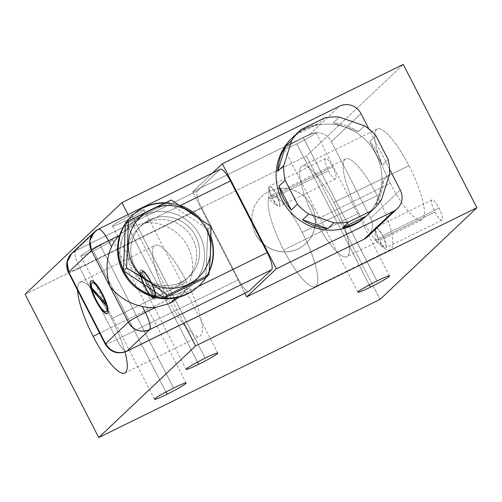 <?xml version="1.0" encoding="UTF-8"?>
<svg xmlns="http://www.w3.org/2000/svg" width="502" height="502" viewBox="0 0 502 502"><rect width="100%" height="100%" fill="white"/><g stroke="black" fill="none" stroke-linecap="round" stroke-linejoin="round"><path stroke-width="0.38" stroke-dasharray="2.51 1.88" d="M25.1 294.266L306.452 156.078L403.263 64.451L306.452 156.078L25.1 294.266M303.321 137.692A17.771 1.293 -27.2 0 1 315.538 133.174A17.771 1.293 -27.2 0 1 296.801 143.861A17.771 1.293 -27.2 0 1 284.59 148.379A17.771 1.293 -27.2 0 1 303.321 137.692L376.958 280.976L303.321 137.692A17.771 1.293 -27.2 0 1 315.865 132.653A17.771 1.293 -27.2 0 1 296.801 143.861A17.771 1.293 -27.2 0 1 284.257 148.899A17.771 1.293 -27.2 0 1 303.321 137.692M99.948 244.775A17.771 1.293 -27.2 0 1 112.166 240.257A17.771 1.293 -27.2 0 1 93.428 250.944A17.771 1.293 -27.2 0 1 81.217 255.462A17.771 1.293 -27.2 0 1 99.948 244.775L173.585 388.059L99.948 244.775A17.771 1.293 -27.2 0 1 112.492 239.736A17.771 1.293 -27.2 0 1 93.428 250.944A17.771 1.293 -27.2 0 1 80.885 255.982A17.771 1.293 -27.2 0 1 99.948 244.775M131.562 214.856A17.771 1.293 -27.2 0 1 143.773 210.338A17.771 1.293 -27.2 0 1 125.042 221.024A17.771 1.293 -27.2 0 1 112.825 225.542A17.771 1.293 -27.2 0 1 131.562 214.856L205.199 358.139L131.562 214.856A17.771 1.293 -27.2 0 1 144.105 209.817A17.771 1.293 -27.2 0 1 125.042 221.024A17.771 1.293 -27.2 0 1 112.498 226.063A17.771 1.293 -27.2 0 1 131.562 214.856M128.048 214.574L183.876 323.213L128.048 214.574M367.659 236.706A16.152 15.631 -133.4 0 0 370.627 218.063L400.257 190.013L370.627 218.063L331.351 141.646L360.988 113.596L331.351 141.646A16.152 15.631 -133.4 0 0 309.922 134.229L339.553 106.179L309.922 134.229L192.693 191.802L212.409 173.14L192.693 191.802L244.838 293.275L192.693 191.802L309.922 134.229A16.152 15.631 -133.4 0 1 331.351 141.646L370.627 218.063A16.152 15.631 -133.4 0 1 370.457 233.11M111.708 318.783A50.614 12.243 63.8 0 1 125.011 352.002A50.614 12.243 -116.2 0 0 111.708 318.783L186.738 281.936A50.614 12.243 63.8 0 1 199.758 336.152A50.614 12.243 63.8 0 1 168.164 299.512L99.628 333.171L168.164 299.512A50.614 12.243 63.8 0 1 154.378 245.829A50.614 12.243 63.8 0 1 186.738 281.936A50.614 12.243 63.8 0 1 200.524 335.618A50.614 12.243 63.8 0 1 168.164 299.512A50.614 12.243 63.8 0 1 155.137 245.296A50.614 12.243 63.8 0 1 186.738 281.936L111.708 318.783A50.614 12.243 -116.2 0 0 80.113 282.143A50.614 12.243 -116.2 0 0 77.572 290.25A50.614 12.243 63.8 0 1 111.708 318.783M150.826 281.76A16.152 3.909 63.8 0 1 155.231 298.891A16.152 3.909 63.8 0 1 144.902 287.37A16.152 3.909 63.8 0 1 140.504 270.233A16.152 3.909 63.8 0 1 150.826 281.76L151.064 281.647A16.152 3.909 -116.2 0 0 140.736 270.12A16.152 3.909 -116.2 0 0 145.134 287.251A16.152 3.909 -116.2 0 0 155.463 298.778A16.152 3.909 -116.2 0 0 151.064 281.647A16.152 3.909 63.8 0 1 155.218 298.947A16.152 3.909 63.8 0 1 145.134 287.251L144.902 287.37A16.152 3.909 -116.2 0 0 154.986 299.06A16.152 3.909 -116.2 0 0 150.826 281.76A16.152 3.909 -116.2 0 0 140.742 270.063A16.152 3.909 -116.2 0 0 144.902 287.37L145.134 287.251A16.152 3.909 63.8 0 1 140.98 269.95A16.152 3.909 63.8 0 1 151.064 281.647L150.826 281.76M153.932 297.805L140.805 272.26A14.646 3.545 -116.2 0 0 145.178 287.106A14.646 3.545 -116.2 0 0 153.932 297.805L140.805 272.26L154.17 297.686A14.646 3.545 63.8 0 1 145.411 286.993A14.646 3.545 63.8 0 1 141.043 272.147L154.17 297.686A14.646 3.545 63.8 0 1 145.411 286.993A14.646 3.545 63.8 0 1 141.043 272.147L140.805 272.26A14.646 3.545 -116.2 0 0 145.178 287.106A14.646 3.545 -116.2 0 0 153.932 297.805M154.923 296.87A14.646 3.545 -116.2 0 0 150.55 282.024A14.646 3.545 -116.2 0 0 141.796 271.325L154.923 296.87A14.646 3.545 -116.2 0 0 150.55 282.024A14.646 3.545 -116.2 0 0 141.796 271.325L142.028 271.212A14.646 3.545 63.8 0 1 150.788 281.904A14.646 3.545 63.8 0 1 155.156 296.751L142.028 271.212A14.646 3.545 63.8 0 1 150.788 281.904A14.646 3.545 63.8 0 1 155.156 296.751L141.796 271.325L154.923 296.87M380.089 299.361L306.452 156.078L380.089 299.361M328.503 170.705A11.308 2.736 -116.2 0 0 335.731 178.768A11.308 2.736 -116.2 0 0 332.65 166.777A11.308 2.736 -116.2 0 0 325.421 158.714A11.308 2.736 -116.2 0 0 328.503 170.705L272.235 198.34L268.752 187.742L271.224 186.989L276.382 194.412L268.62 199.168L272.235 198.34A11.308 2.736 -116.2 0 0 279.294 206.529A11.308 2.736 -116.2 0 0 276.382 194.412L332.65 166.777A11.308 2.736 63.8 0 1 335.562 178.888A11.308 2.736 63.8 0 1 328.503 170.705A11.308 2.736 63.8 0 1 325.591 158.594A11.308 2.736 63.8 0 1 332.65 166.777L276.382 194.412A11.308 2.736 -116.2 0 0 269.323 186.229A11.308 2.736 -116.2 0 0 272.235 198.34L328.503 170.705M434.889 211.995A11.308 2.736 -116.2 0 0 442.124 220.064A11.308 2.736 -116.2 0 0 439.043 208.073A11.308 2.736 -116.2 0 0 431.814 200.003A11.308 2.736 -116.2 0 0 434.889 211.995L378.621 239.636L375.138 229.037L377.611 228.284L382.769 235.708L375.013 240.464L378.621 239.636A11.308 2.736 -116.2 0 0 385.68 247.819A11.308 2.736 -116.2 0 0 382.769 235.708L439.043 208.073A11.308 2.736 63.8 0 1 441.948 220.183A11.308 2.736 63.8 0 1 434.889 211.995A11.308 2.736 63.8 0 1 431.984 199.884A11.308 2.736 63.8 0 1 439.043 208.073L382.769 235.708A11.308 2.736 -116.2 0 0 375.709 227.525A11.308 2.736 -116.2 0 0 378.621 239.636L434.889 211.995M358.679 213.137A50.614 12.243 -116.2 0 0 391.039 249.243A50.614 12.243 -116.2 0 0 377.253 195.56A50.614 12.243 -116.2 0 0 344.893 159.454A50.614 12.243 -116.2 0 0 358.679 213.137L283.655 249.983A50.614 12.243 -116.2 0 0 315.25 286.623A50.614 12.243 -116.2 0 0 302.223 232.407L377.253 195.56A50.614 12.243 63.8 0 1 390.28 249.776A50.614 12.243 63.8 0 1 358.679 213.137A50.614 12.243 63.8 0 1 345.652 158.921A50.614 12.243 63.8 0 1 377.253 195.56L302.223 232.407A50.614 12.243 -116.2 0 0 269.869 196.301A50.614 12.243 -116.2 0 0 283.655 249.983A50.614 12.243 -116.2 0 0 316.015 286.09A50.614 12.243 -116.2 0 0 302.223 232.407A50.614 12.243 -116.2 0 0 270.628 195.767A50.614 12.243 -116.2 0 0 283.655 249.983L358.679 213.137M390.292 183.217A50.614 12.243 -116.2 0 0 422.653 219.324A50.614 12.243 -116.2 0 0 408.866 165.641A50.614 12.243 -116.2 0 0 376.506 129.535A50.614 12.243 -116.2 0 0 390.292 183.217L315.262 220.064A50.614 12.243 -116.2 0 0 346.863 256.704A50.614 12.243 -116.2 0 0 333.836 202.488L408.866 165.641A50.614 12.243 63.8 0 1 421.887 219.857A50.614 12.243 63.8 0 1 390.292 183.217A50.614 12.243 63.8 0 1 377.266 129.001A50.614 12.243 63.8 0 1 408.866 165.641L333.836 202.488A50.614 12.243 -116.2 0 0 301.476 166.382A50.614 12.243 -116.2 0 0 315.262 220.064A50.614 12.243 -116.2 0 0 347.622 256.171A50.614 12.243 -116.2 0 0 333.836 202.488A50.614 12.243 -116.2 0 0 302.242 165.848A50.614 12.243 -116.2 0 0 315.262 220.064L390.292 183.217M311.786 206.278A32.304 31.256 46.6 0 0 268.921 191.444A32.304 31.256 46.6 0 0 255.512 233.919A32.304 31.256 46.6 0 0 298.376 248.754A32.304 31.256 46.6 0 0 311.786 206.278L311.736 206.328A32.304 31.256 -133.4 0 1 305.806 243.608A32.304 31.256 -133.4 0 1 255.468 233.963L255.512 233.919A32.304 31.256 46.6 0 0 305.856 243.564A32.304 31.256 46.6 0 0 311.786 206.278A32.304 31.256 46.6 0 0 261.442 196.64A32.304 31.256 46.6 0 0 255.512 233.919L255.468 233.963A32.304 31.256 -133.4 0 1 261.391 196.684A32.304 31.256 -133.4 0 1 311.736 206.328L311.786 206.278M292.032 138.031A53.839 52.095 -133.4 0 1 304.494 129.378L305.486 128.443A53.839 52.095 46.6 0 0 298.746 132.428L299.242 131.957L298.746 132.428A53.839 52.095 -133.4 0 1 305.486 128.443L304.494 129.378A53.839 52.095 -133.4 0 1 371.863 147.4A53.839 52.095 -133.4 0 1 366.052 216.243M381.602 199.401L375.477 205.199A53.839 52.095 46.6 0 0 383.384 180.168L389.508 174.37L383.384 180.168L375.477 205.199A53.839 52.095 46.6 0 0 383.384 180.168L375.477 205.199L381.602 199.401M388.19 159.592L382.066 165.39A53.839 52.095 46.6 0 0 369.798 141.501L375.923 135.703L369.798 141.501L382.066 165.39A53.839 52.095 46.6 0 0 369.798 141.501L382.066 165.39L388.19 159.592M364.584 125.845L358.453 131.643A53.839 52.095 46.6 0 0 333.196 122.896L339.321 117.098L333.196 122.896L358.453 131.643A53.839 52.095 46.6 0 0 333.196 122.896L358.453 131.643L364.584 125.845M324.606 117.939L318.481 123.737A53.839 52.095 46.6 0 0 299.236 131.957A53.839 52.095 46.6 0 0 295.038 135.251L301.162 129.453L295.038 135.251L318.481 123.737A53.839 52.095 46.6 0 0 299.236 131.957A53.839 52.095 46.6 0 0 295.038 135.251L318.481 123.737L324.606 117.939M146.258 222.857A34.996 33.86 -133.4 0 1 190.051 234.572A34.996 33.86 -133.4 0 1 186.273 279.319A34.996 33.86 -133.4 0 1 178.172 284.948L181.134 282.143A34.996 33.86 46.6 0 0 189.235 276.514A34.996 33.86 46.6 0 0 193.013 231.767A34.996 33.86 46.6 0 0 149.226 220.052L146.258 222.857A34.996 33.86 -133.4 0 1 192.693 238.933A34.996 33.86 -133.4 0 1 178.172 284.948A34.996 33.86 -133.4 0 1 131.737 268.871A34.996 33.86 -133.4 0 1 146.258 222.857L149.226 220.052A34.996 33.86 46.6 0 0 141.125 225.68A34.996 33.86 46.6 0 0 137.347 270.427A34.996 33.86 46.6 0 0 181.134 282.143L178.172 284.948A34.996 33.86 -133.4 0 1 134.379 273.232A34.996 33.86 -133.4 0 1 138.157 228.485A34.996 33.86 -133.4 0 1 146.258 222.857M142.581 215.697A43.072 41.679 46.6 0 0 124.703 272.329A43.072 41.679 46.6 0 0 181.849 292.114A43.072 41.679 46.6 0 0 199.727 235.476A43.072 41.679 46.6 0 0 142.581 215.697A43.072 41.679 46.6 0 0 132.61 222.618A43.072 41.679 46.6 0 0 127.96 277.694A43.072 41.679 46.6 0 0 181.849 292.114L175.662 297.968L181.849 292.114A43.072 41.679 46.6 0 0 191.82 285.186A43.072 41.679 46.6 0 0 196.47 230.117A43.072 41.679 46.6 0 0 142.581 215.697L130.683 226.954L142.581 215.697M132.214 215.578A48.456 46.887 -133.4 0 1 143.089 208.117A48.456 46.887 -133.4 0 1 203.574 224.137A48.456 46.887 -133.4 0 1 198.83 285.964M181.134 282.143A34.996 33.86 46.6 0 0 195.661 236.128A34.996 33.86 46.6 0 0 149.226 220.052A34.996 33.86 46.6 0 0 134.699 266.066A34.996 33.86 46.6 0 0 181.134 282.143M131.869 215.904A48.456 46.887 -133.4 0 1 143.089 208.117L143.779 207.458L143.089 208.117A48.456 46.887 -133.4 0 1 203.718 224.338A48.456 46.887 -133.4 0 1 198.485 286.291M205.845 277.7A48.456 46.887 46.6 0 0 209.19 271.707A48.456 46.887 46.6 0 1 205.845 277.7L207.847 229.288A48.456 46.887 46.6 0 0 199.783 218.069A48.456 46.887 46.6 0 1 207.847 229.288L168.314 202.89A48.456 46.887 46.6 0 0 165.465 202.739A48.456 46.887 46.6 0 1 168.314 202.89L125.387 223.98L168.314 202.89L171.383 199.984L168.314 202.89L207.847 229.288L210.922 226.383L207.847 229.288L205.845 277.7M210.959 236.542A48.456 46.887 46.6 0 0 207.847 229.288A48.456 46.887 46.6 0 1 210.959 236.542M181.228 205.801A48.456 46.887 46.6 0 0 168.314 202.89A48.456 46.887 46.6 0 1 181.228 205.801M169.958 303.371L181.824 294.53A43.072 41.679 46.6 0 0 187.873 246.695A43.072 41.679 46.6 0 0 145.003 222.888L180.588 205.412L145.003 222.888L130.683 226.954L119.959 234.61L130.683 226.954L145.003 222.888A43.072 41.679 -133.4 0 1 187.873 246.695A43.072 41.679 -133.4 0 1 181.824 294.53L179.158 297.153M71.717 253.397A16.152 15.631 -133.4 0 1 75.457 250.799L197.374 190.917L220.096 169.412L197.374 190.917A16.152 3.909 -116.2 0 0 201.773 208.054L79.856 267.93C75.557 259.063 74.095 253.353 75.457 250.799L98.179 229.295L220.096 169.412A16.152 3.909 63.8 0 1 220.34 169.243M181.824 294.53L198.365 286.41L181.824 294.53M248.678 291.386A16.152 3.909 63.8 0 1 238.594 279.696L201.773 208.054L238.594 279.696A16.152 3.909 -116.2 0 0 248.396 291.474M389.514 169.105L368.888 128.976L389.514 169.105M295.559 134.994A53.839 52.095 -133.4 0 1 304.494 129.378A53.839 52.095 -133.4 0 1 371.235 146.534A53.839 52.095 -133.4 0 1 367.527 214.787M105.269 344.152A16.152 1.173 152.8 0 0 116.677 339.572L79.856 267.93L116.677 339.572L238.594 279.696L116.677 339.572A16.152 3.909 -116.2 0 0 126.435 351.362M68.755 272.034C67.789 273.333 71.485 271.965 79.856 267.93A16.152 1.173 -27.2 0 1 68.454 272.511M94.439 231.893L98.423 229.125M220.096 169.412L98.179 229.295L75.457 250.799A16.152 3.909 -116.2 0 0 79.856 267.93L201.773 208.054A16.152 3.909 63.8 0 1 197.374 190.917L75.457 250.799M127 351.099C124.766 351.952 121.321 348.112 116.677 339.572C108.306 343.6 104.604 344.968 105.571 343.675M107.717 313.405A18.304 4.43 -116.2 0 0 102.923 294.36A18.304 4.43 -116.2 0 0 91.188 280.8A18.304 4.43 63.8 0 1 91.301 280.737A18.304 4.43 63.8 0 1 103.042 294.599A18.304 4.43 63.8 0 1 107.717 313.405L107.717 313.405A18.304 4.43 63.8 0 1 107.441 313.599A18.304 4.43 63.8 0 1 107.321 313.65A18.304 4.43 -116.2 0 0 107.717 313.405M91.722 287.47A16.152 3.909 63.8 0 1 92.136 282.733A16.152 3.909 63.8 0 0 91.722 287.47L106.192 303.616L91.722 287.47M106.374 311.717A16.152 3.909 63.8 0 1 99.283 304.984A16.152 3.909 63.8 0 1 92.293 289.836A16.152 3.909 63.8 0 0 99.283 304.984A16.152 3.909 63.8 0 0 106.374 311.717M369.29 284.916L296.801 143.861L369.29 284.916M165.917 391.999L93.428 250.944L165.917 391.999M197.531 362.08L125.042 221.024L197.531 362.08M311.736 206.328A32.304 31.256 -133.4 0 1 298.326 248.804A32.304 31.256 -133.4 0 1 255.468 233.963A32.304 31.256 -133.4 0 1 268.871 191.488A32.304 31.256 -133.4 0 1 311.736 206.328M382.769 235.708L386.195 245.371L384.13 247.348L378.621 239.636L375.013 240.464L382.769 235.708M276.382 194.412L279.809 204.076L277.744 206.052L272.235 198.34L268.62 199.168L276.382 194.412M186.273 279.319L189.235 276.514M141.125 225.68L138.157 228.485M120.75 233.844L132.61 222.618M191.82 285.186L179.961 296.412M268.752 187.742L268.62 199.168L277.744 206.052M335.562 178.888L279.294 206.529M375.138 229.037L375.013 240.464L384.13 247.348M441.948 220.183L385.68 247.819M357.895 292.183L284.257 148.899M154.522 399.266L80.885 255.982M186.135 369.346L112.498 226.063M390.28 249.776L315.25 286.623M421.887 219.857L346.863 256.704M124.734 372.999L199.758 336.152M80.113 282.143L155.137 245.296M377.266 129.001L302.242 165.848M345.652 158.921L270.628 195.767M217.742 353.101L144.105 209.817M186.129 383.02L112.492 239.736M389.502 275.937L315.865 132.653M431.984 199.884L375.709 227.525M325.591 158.594L269.323 186.229"/><path stroke-width="0.75" d="M121.911 202.639L25.1 294.266L98.737 437.549L380.089 299.361L476.9 207.734L195.548 345.922L98.737 437.549L195.548 345.922L476.9 207.734L403.263 64.451L121.911 202.639L128.048 214.574L121.911 202.639L25.1 294.266L98.737 437.549L380.089 299.361L476.9 207.734L403.263 64.451L121.911 202.639M370.438 287.144A17.771 1.293 -27.2 0 1 358.227 291.662A17.771 1.293 -27.2 0 1 376.958 280.976A17.771 1.293 -27.2 0 1 389.175 276.458A17.771 1.293 -27.2 0 1 370.438 287.144L369.29 284.916L370.438 287.144A17.771 1.293 152.8 0 0 389.502 275.937A17.771 1.293 152.8 0 0 376.958 280.976A17.771 1.293 152.8 0 0 357.895 292.183A17.771 1.293 152.8 0 0 370.438 287.144M167.066 394.227A17.771 1.293 -27.2 0 1 154.854 398.745A17.771 1.293 -27.2 0 1 173.585 388.059A17.771 1.293 -27.2 0 1 185.803 383.541A17.771 1.293 -27.2 0 1 167.066 394.227L165.917 391.999L167.066 394.227A17.771 1.293 152.8 0 0 186.129 383.02A17.771 1.293 152.8 0 0 173.585 388.059A17.771 1.293 152.8 0 0 154.522 399.266A17.771 1.293 152.8 0 0 167.066 394.227M198.679 364.308A17.771 1.293 -27.2 0 1 186.462 368.826A17.771 1.293 -27.2 0 1 205.199 358.139A17.771 1.293 -27.2 0 1 217.41 353.621A17.771 1.293 -27.2 0 1 198.679 364.308L197.531 362.08L198.679 364.308A17.771 1.293 152.8 0 0 217.742 353.101A17.771 1.293 152.8 0 0 205.199 358.139A17.771 1.293 152.8 0 0 186.135 369.346A17.771 1.293 152.8 0 0 198.679 364.308M183.876 323.213L195.548 345.922L183.876 323.213M246.689 296.877L244.838 293.275L246.689 296.877L276.326 268.827L246.689 296.877L363.919 239.297L246.689 296.877M370.457 233.11A16.152 15.631 -133.4 0 1 363.919 239.297L393.555 211.248L363.919 239.297A16.152 15.631 -133.4 0 0 367.659 236.706L397.295 208.656A16.152 15.631 46.6 0 0 400.257 190.013L389.514 169.105L400.257 190.013A16.152 15.631 46.6 0 1 393.555 211.248A16.152 15.631 46.6 0 0 397.295 208.656M125.011 352.002A50.614 12.243 63.8 0 1 120.436 372.54A50.614 12.243 63.8 0 1 93.134 336.359A50.614 12.243 63.8 0 1 77.572 290.25A50.614 12.243 -116.2 0 0 93.134 336.359A50.614 12.243 -116.2 0 0 124.734 372.999A50.614 12.243 -116.2 0 0 125.011 352.002M373.657 209.045L366.052 216.243A53.839 52.095 -133.4 0 1 353.59 224.896L354.575 223.961A53.839 52.095 -133.4 0 1 347.284 226.873L347.779 226.402A53.839 52.095 46.6 0 0 366.002 216.237L372.126 210.438A53.839 52.095 46.6 0 0 373.657 209.045A53.839 52.095 46.6 0 0 381.602 199.401L389.508 174.37A53.839 52.095 46.6 0 0 388.19 159.592L375.923 135.703A53.839 52.095 46.6 0 0 364.584 125.845L339.321 117.098A53.839 52.095 46.6 0 0 324.606 117.939L301.162 129.453A53.839 52.095 46.6 0 0 299.638 130.834A53.839 52.095 46.6 0 0 291.693 140.491L285.563 146.289A53.839 52.095 46.6 0 0 277.662 171.314L283.787 165.516A53.839 52.095 46.6 0 0 285.111 180.293L278.986 186.091A53.839 52.095 46.6 0 0 291.248 209.968L297.372 204.17A53.839 52.095 46.6 0 0 308.711 214.028L302.587 219.826A53.839 52.095 46.6 0 0 327.837 228.573L333.962 222.775A53.839 52.095 46.6 0 0 348.677 221.947L342.552 227.739A53.839 52.095 46.6 0 0 347.779 226.402L347.284 226.873A53.839 52.095 46.6 0 0 354.575 223.961L353.59 224.896A53.839 52.095 -133.4 0 1 286.222 206.874A53.839 52.095 -133.4 0 1 292.032 138.031L299.638 130.834M301.162 129.453A53.839 52.095 46.6 0 0 291.693 140.491L283.787 165.516A53.839 52.095 46.6 0 0 285.111 180.293L297.372 204.17A53.839 52.095 46.6 0 0 308.711 214.028L333.962 222.775A53.839 52.095 46.6 0 0 348.677 221.947L372.126 210.438A53.839 52.095 46.6 0 0 381.602 199.401L389.508 174.37A53.839 52.095 46.6 0 0 388.19 159.592L375.923 135.703A53.839 52.095 46.6 0 0 364.584 125.845L339.321 117.098A53.839 52.095 46.6 0 0 324.606 117.939L301.162 129.453M198.83 285.964A48.456 46.887 -133.4 0 1 187.271 294.084A48.456 46.887 -133.4 0 1 126.498 277.662A48.456 46.887 -133.4 0 1 132.214 215.578M199.181 285.638L198.485 286.291A48.456 46.887 -133.4 0 1 187.271 294.084L187.961 293.432A48.456 46.887 46.6 0 0 199.181 285.638A48.456 46.887 46.6 0 0 205.845 277.7L208.914 274.795L205.845 277.7L164.374 298.069A48.456 46.887 46.6 0 0 187.961 293.432L187.271 294.084A48.456 46.887 -133.4 0 1 126.642 277.863A48.456 46.887 -133.4 0 1 131.869 215.904L132.559 215.251A48.456 46.887 46.6 0 0 125.387 223.98A48.456 46.887 46.6 0 0 123.448 270.741A48.456 46.887 46.6 0 0 164.374 298.069L205.845 277.7A48.456 46.887 46.6 0 1 187.961 293.432A48.456 46.887 46.6 0 1 164.374 298.069L167.448 295.163L151.654 283.511A41.999 40.637 46.6 0 0 210.407 254.652L208.914 274.795L167.448 295.163L164.374 298.069L123.448 270.741L164.374 298.069A48.456 46.887 46.6 0 1 123.448 270.741L126.517 267.836L123.448 270.741L125.387 223.98L128.456 221.075L171.383 199.984L210.922 226.383L210.407 254.652L210.796 245.227A41.999 40.637 46.6 0 0 154.785 207.828L146.421 211.938A41.999 40.637 46.6 0 0 143.679 278.19L151.654 283.511A41.999 40.637 46.6 0 0 210.407 254.652L208.914 274.795L167.448 295.163L151.654 283.511L126.517 267.836L128.456 221.075L125.387 223.98L123.448 270.741A48.456 46.887 46.6 0 1 125.387 223.98A48.456 46.887 46.6 0 1 143.779 207.458A48.456 46.887 46.6 0 0 132.559 215.251M209.19 271.707A48.456 46.887 46.6 0 0 210.959 236.542A48.456 46.887 46.6 0 1 209.19 271.707M199.783 218.069A48.456 46.887 46.6 0 0 181.228 205.801A48.456 46.887 46.6 0 1 199.783 218.069M165.465 202.739A48.456 46.887 46.6 0 0 143.779 207.458A48.456 46.887 46.6 0 1 165.465 202.739M171.383 199.984L210.922 226.383L210.796 245.227A41.999 40.637 46.6 0 0 154.785 207.828L171.383 199.984M146.421 211.938A41.999 40.637 46.6 0 0 143.679 278.19L126.517 267.836L128.456 221.075L146.421 211.938M175.662 297.968L169.958 303.371L155.714 307.356A43.072 41.679 -133.4 0 1 142.242 306.465C129.353 303.773 118.566 297.071 109.882 286.353C105.621 271.883 106.192 258.706 111.588 246.815A43.072 41.679 -133.4 0 1 118.899 235.714L119.959 234.61L118.899 235.714L108.507 240.816A16.152 3.909 -116.2 0 0 98.423 229.125A16.152 3.909 -116.2 0 0 98.179 229.295A16.152 15.631 46.6 0 0 94.439 231.893A16.152 15.631 46.6 0 0 91.477 250.529A16.152 1.173 -27.2 0 1 108.507 240.816L118.899 235.714A43.072 41.679 46.6 0 0 111.588 246.815L108.507 240.816L111.588 246.815C106.192 258.706 105.621 271.883 109.882 286.353L91.477 250.529L68.755 272.034L105.571 343.675L128.292 322.171L91.477 250.529L68.755 272.034L105.571 343.675A16.152 1.173 152.8 0 0 105.269 344.152L105.571 343.675C110.879 351.971 118.02 354.443 127 351.099L149.721 329.594A16.152 3.909 -116.2 0 0 145.323 312.457A16.152 1.173 152.8 0 0 128.292 322.171L109.882 286.353C118.566 297.071 129.353 303.773 142.242 306.465L145.323 312.457L142.242 306.465A43.072 41.679 46.6 0 0 155.714 307.356L145.323 312.457L155.714 307.356L169.958 303.371L175.662 297.968M179.158 297.153L169.958 303.371M98.179 229.295C100.413 228.441 103.858 232.282 108.507 240.816C99.785 245.183 94.106 248.421 91.477 250.529L89.858 240.621L94.439 231.893L98.423 229.125L220.34 169.243A16.152 3.909 63.8 0 1 230.424 180.94L180.588 205.412L230.424 180.94L267.24 252.581A16.152 3.909 63.8 0 1 271.645 269.712L149.721 329.594L271.645 269.712A16.152 3.909 -116.2 0 0 267.24 252.581L198.365 286.41L267.24 252.581L230.424 180.94A16.152 3.909 -116.2 0 0 220.096 169.412M90.793 281.045A18.304 4.43 63.8 0 1 102.496 294.103A18.304 4.43 63.8 0 1 107.484 313.524A18.304 4.43 63.8 0 1 95.782 300.46A18.304 4.43 63.8 0 1 90.793 281.045L91.025 280.932A18.304 4.43 -116.2 0 0 95.581 299.493A18.304 4.43 -116.2 0 0 107.321 313.65A18.304 4.43 63.8 0 1 95.581 299.493A18.304 4.43 63.8 0 1 91.025 280.932A18.304 4.43 63.8 0 1 91.188 280.8A18.304 4.43 -116.2 0 0 91.025 280.932L90.793 281.045A18.304 4.43 -116.2 0 0 95.468 299.851A18.304 4.43 -116.2 0 0 107.208 313.712A18.304 4.43 -116.2 0 0 107.484 313.524A18.304 4.43 -116.2 0 0 102.81 294.718A18.304 4.43 -116.2 0 0 91.069 280.85A18.304 4.43 -116.2 0 0 90.793 281.045M105.96 303.729A16.152 3.909 -116.2 0 0 96.026 285.167A16.152 3.909 -116.2 0 0 91.483 287.583L105.96 303.729A16.152 3.909 -116.2 0 0 98.825 288.851A16.152 3.909 -116.2 0 0 92.017 282.783A16.152 3.909 -116.2 0 0 91.483 287.583L105.96 303.729M92.054 289.949A16.152 3.909 -116.2 0 0 102.251 309.395A16.152 3.909 -116.2 0 0 106.631 306.214L92.054 289.949A16.152 3.909 -116.2 0 0 99.183 305.304A16.152 3.909 -116.2 0 0 106.261 311.78A16.152 3.909 -116.2 0 0 106.631 306.214L106.857 306.088A16.152 3.909 63.8 0 1 106.374 311.717A16.152 3.909 63.8 0 0 106.493 311.667A16.152 3.909 63.8 0 0 106.863 306.094L92.054 289.949M212.409 173.14L222.33 163.752L276.326 268.827L393.555 211.248L276.326 268.827L222.33 163.752L212.409 173.14M248.396 291.474A16.152 3.909 -116.2 0 0 248.923 291.216L271.645 269.712L248.923 291.216L127 351.099L248.923 291.216A16.152 3.909 63.8 0 1 248.678 291.386L126.761 351.268A16.152 3.909 -116.2 0 0 127 351.099L126.761 351.268C117.656 354.707 110.496 352.335 105.269 344.152L68.454 272.511A16.152 1.173 -27.2 0 1 68.755 272.034L68.454 272.511C65.31 265.426 66.396 259.057 71.717 253.397L67.136 262.119L68.755 272.034A16.152 15.631 -133.4 0 1 71.717 253.397L75.457 250.799M368.888 128.976L360.988 113.596A16.152 15.631 46.6 0 0 339.553 106.179L222.33 163.752L339.553 106.179A16.152 15.631 46.6 0 1 360.988 113.596L368.888 128.976M367.527 214.787A53.839 52.095 -133.4 0 1 353.59 224.896A53.839 52.095 -133.4 0 1 284.872 204.885A53.839 52.095 -133.4 0 1 295.559 134.994M126.435 351.362A16.152 3.909 -116.2 0 0 126.761 351.268M128.292 322.171A16.152 15.631 46.6 0 0 149.721 329.594L127 351.099A16.152 15.631 -133.4 0 1 105.571 343.675L128.292 322.171C130.928 320.063 136.6 316.825 145.323 312.457C149.621 321.33 151.089 327.04 149.721 329.594C140.742 332.939 133.601 330.467 128.292 322.171M277.662 171.314L285.563 146.289A53.839 52.095 46.6 0 0 277.662 171.314L285.563 146.289L291.693 140.491L283.787 165.516L277.662 171.314M291.248 209.968L278.986 186.091A53.839 52.095 46.6 0 0 291.248 209.968L278.986 186.091L285.111 180.293L297.372 204.17L291.248 209.968M327.837 228.573L302.587 219.826A53.839 52.095 46.6 0 0 327.837 228.573L302.587 219.826L308.711 214.028L333.962 222.775L327.837 228.573M366.002 216.237L342.552 227.739A53.839 52.095 46.6 0 0 347.779 226.402A53.839 52.095 46.6 0 0 366.002 216.237L342.552 227.739L348.677 221.947L372.126 210.438L366.002 216.237M92.136 282.733A16.152 3.909 63.8 0 1 98.925 288.537A16.152 3.909 63.8 0 1 106.192 303.616A16.152 3.909 63.8 0 0 99.057 288.738A16.152 3.909 63.8 0 0 92.255 282.67A16.152 3.909 63.8 0 0 92.136 282.733M99.628 333.171L93.134 336.359L99.628 333.171M94.439 231.893L71.717 253.397"/></g></svg>
